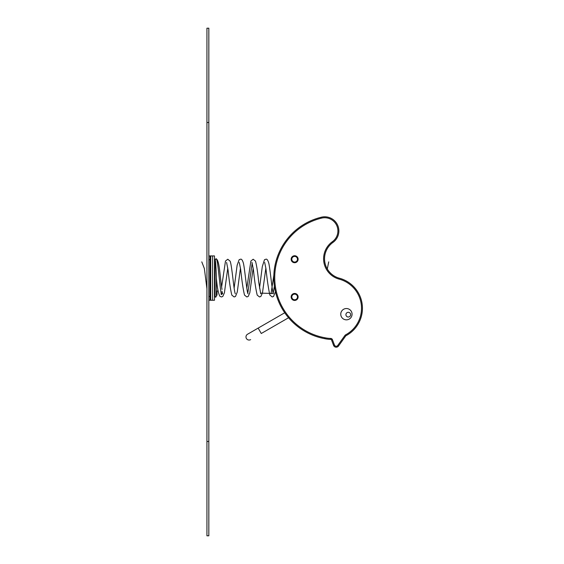 <?xml version="1.0" encoding="UTF-8"?>
<svg xmlns="http://www.w3.org/2000/svg" width="564" height="564" viewBox="0 0 564 564"><rect width="100%" height="100%" fill="white"/><g stroke="black" fill="none" stroke-linecap="round" stroke-linejoin="round"><path stroke-width="0.85" d="M214.489 296.946L215.053 296.946L215.053 259.257L214.489 259.75L215.053 259.257C215.589 260.674 216.026 266.68 216.372 277.291L216.372 277.333M216.372 295.543L216.372 277.291M208.828 255.929L214.489 255.929L214.489 300.252L208.828 300.252M209.963 255.929L209.963 300.252M216.372 291.031L218.113 291.031M216.463 294.93L216.372 294.316M215.476 296.671L215.758 297.165L217.034 294.93L216.372 293.181M215.758 297.165L217.034 294.93M215.674 259.313L216.216 258.947C219.692 260.124 220.016 278.651 222.033 289.417M215.765 259.165C217.626 254.702 219.488 285.102 221.349 294.556L221.067 294.133M222.033 291.278L222.033 294.07A2.545 2.185 180 0 1 221.349 294.556M246.397 338.492A3.109 3.109 0 0 1 247.54 334.24A3.109 3.109 0 0 0 246.397 338.492A3.109 3.109 0 0 0 250.649 339.627L250.649 339.627A3.109 3.109 0 0 1 246.397 338.492M332.422 242.125L332.753 242.583A20.128 20.128 0 0 0 338.908 278.087A0.945 0.945 0 0 0 338.943 278.094L338.675 278.997A30.174 30.174 0 0 1 345.591 334.854A1.889 1.889 0 0 0 344.949 335.418L337.751 345.471A1.889 1.889 0 0 1 334.452 345.034L332.429 339.655A1.889 1.889 0 0 0 330.701 338.435A30.174 30.174 0 0 1 324.906 337.751L324.723 338.675A62.103 62.103 0 0 1 320.874 217.33A14.142 14.142 0 0 1 332.753 242.583A20.128 20.128 0 0 0 338.908 278.087A20.128 20.128 0 0 0 338.915 278.087A31.119 31.119 0 0 1 346.035 335.686A0.945 0.945 0 0 0 345.711 335.968L338.513 346.021A2.827 2.827 0 0 1 333.564 345.365L331.547 339.986A0.945 0.945 0 0 0 330.687 339.38A31.119 31.119 0 0 1 324.723 338.675A62.103 62.103 0 0 1 320.874 217.33A14.142 14.142 0 0 1 332.753 242.583A20.128 20.128 0 0 0 338.908 278.087A20.128 20.128 0 0 0 338.915 278.087A31.119 31.119 0 0 1 346.035 335.686A0.945 0.945 0 0 0 345.711 335.968L338.513 346.021A2.827 2.827 0 0 1 333.564 345.365L331.547 339.986A0.945 0.945 0 0 0 330.687 339.38A31.119 31.119 0 0 1 324.723 338.675L324.829 338.118M324.906 337.751A61.159 61.159 0 0 1 321.113 218.24L321.015 217.88M346.416 319.844A5.661 5.661 0 0 0 351.316 311.356A5.661 5.661 0 0 0 341.516 311.356A5.661 5.661 0 0 0 346.416 319.844M348.277 317.01A2.355 2.355 0 0 0 350.322 313.478A2.355 2.355 0 0 0 346.24 313.478A2.355 2.355 0 0 0 348.277 317.01M332.753 242.583L332.203 241.815A21.065 21.065 0 0 0 338.675 278.997L338.908 278.087A20.128 20.128 0 0 1 332.753 242.583M345.711 335.968A0.945 0.945 0 0 1 346.035 335.686A0.945 0.945 0 0 0 345.711 335.968A0.945 0.945 0 0 1 346.035 335.686A0.945 0.945 0 0 0 345.711 335.968L344.949 335.418M294.641 300.436A3.49 3.49 0 0 0 297.658 295.205A3.49 3.49 0 0 0 291.616 295.205A3.49 3.49 0 0 0 294.641 300.436M297.468 297.101A2.827 2.827 0 0 0 293.358 294.429A2.827 2.827 0 0 0 293.097 299.322A2.827 2.827 0 0 0 297.468 297.101M294.641 262.718A3.49 3.49 0 0 0 297.658 257.487A3.49 3.49 0 0 0 291.616 257.487A3.49 3.49 0 0 0 294.641 262.718M297.468 259.384A2.827 2.827 0 0 0 293.358 256.712A2.827 2.827 0 0 0 293.097 261.604A2.827 2.827 0 0 0 297.468 259.384M208.828 535.8L208.828 28.2L206.939 28.2L206.939 535.8L208.828 535.8M201.792 261.872L204.365 268.563L206.939 288.74M247.793 293.132L252.2 263.043M260.483 293.139L273.096 293.449M273.18 293.132L274.386 286.117M327.296 268.965L328.72 261.872M212.6 255.929L212.6 300.252M209.963 259.701L208.828 259.701M210.717 255.929L210.717 300.252M209.963 296.481L208.828 296.481M261.266 333.5L288.535 317.758L261.266 333.5L258.157 328.107L247.54 334.24M321.113 218.24A13.205 13.205 0 0 1 332.203 241.815A13.205 13.205 0 0 0 321.113 218.24M331.547 339.986L332.429 339.655A1.889 1.889 0 0 0 330.701 338.435L330.687 339.38M346.035 335.686L345.591 334.854M338.513 346.021L337.751 345.471M333.564 345.365L334.452 345.034M208.828 441.499L206.939 441.499M208.828 122.501L206.939 122.501M222.033 291.588L222.639 293.752M221.638 286.815L225.494 261.04L227.786 259.228L230.14 261.202C231.98 265.566 233.975 292.173 235.329 293.752L235.329 293.752M216.372 278.038C217.161 287.478 218.346 293.576 219.939 296.34L221.441 296.953L222.794 296.467L224.423 292.751L227.786 268.041M226.587 262.436L228.11 270.332C229.273 281.633 230.514 289.903 231.839 295.141L234.131 296.953L235.498 296.46L237.275 291.99L240.476 268.034M234.131 288.141L237.134 265.249L239.129 259.708L240.476 259.228C241.547 258.777 242.541 260.18 243.465 263.43C244.966 270.473 246.884 292.617 248.019 293.752L248.012 293.738M246.821 288.141L250.881 261.04L253.166 259.228L255.478 261.09C256.634 265.221 257.72 272.278 258.728 282.261L260.716 293.752M239.277 262.436L240.694 269.578C241.893 281.02 243.162 289.529 244.508 295.085L246.821 296.953L248.181 296.467L249.81 292.751L253.173 268.041M251.974 262.436L253.497 270.339C254.66 281.633 255.901 289.903 257.226 295.141L259.518 296.953L260.85 296.481L262.471 292.913L265.863 268.027M259.518 288.133L262.288 266.638L264.474 259.736L265.863 259.228C266.934 258.777 267.928 260.18 268.852 263.43C270.346 270.473 272.271 292.617 273.406 293.752M271.009 293.752L273.843 275.161M264.664 262.429L265.947 268.647C267.181 280.223 268.485 289.008 269.86 295.007L272.208 296.953L273.561 296.467L275.415 291.673M214.489 259.236L215.088 259.228M215.053 296.946L215.575 296.84M216.372 294.45L216.463 294.993M217.034 291.031L217.034 294.993M215.526 296.854L215.758 297.256M284.721 312.766L258.157 328.107"/></g></svg>
